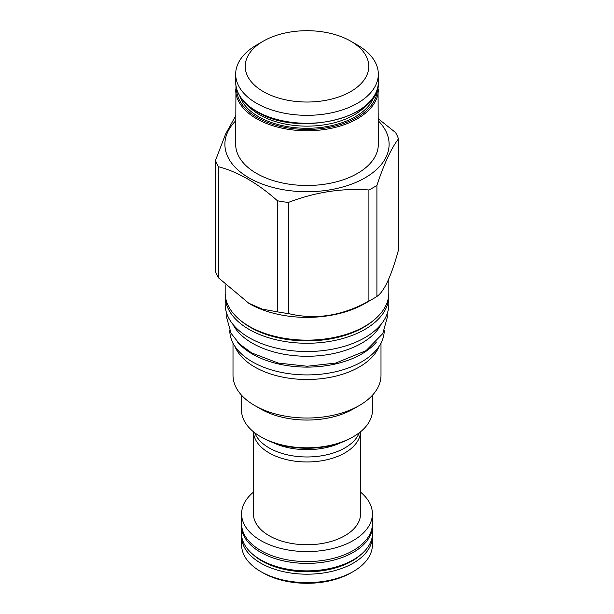 <?xml version="1.0" encoding="UTF-8"?>
<svg xmlns="http://www.w3.org/2000/svg" width="614" height="614" viewBox="0 0 614 614"><rect width="100%" height="100%" fill="white"/><g stroke="black" fill="none" stroke-linecap="round" stroke-linejoin="round"><path stroke-width="0.92" d="M384.234 330.731A77.241 44.592 180 0 1 336.234 371.6A77.241 44.592 180 0 1 252.385 361.853A77.241 44.592 0 0 1 229.766 330.731M376.466 342.021A77.241 44.592 180 0 1 252.385 354.055A77.241 44.592 0 0 1 237.534 342.021M232.798 324.192A77.333 44.645 0 0 0 361.684 343.188A77.333 44.645 180 0 0 381.202 324.192M225.223 294.459A81.823 47.24 0 0 0 225.177 296.025L225.177 304.283A81.823 47.24 0 0 0 275.686 347.931A81.823 47.24 0 0 0 364.854 337.685A81.823 47.24 0 0 0 388.823 304.283L388.823 296.025A81.823 47.24 0 0 0 388.777 294.459M225.177 296.025A81.823 47.24 0 0 0 249.146 329.426A81.823 47.24 0 0 0 364.854 329.426A81.823 47.24 0 0 0 388.823 296.025M225.177 284.827L225.177 292.901A81.823 47.24 0 0 0 249.146 326.31A81.823 47.24 0 0 0 255.347 329.541A81.823 47.24 0 0 0 358.653 329.541A81.823 47.24 0 0 0 364.854 326.31A81.823 47.24 0 0 0 388.823 292.901L388.823 278.702M235.676 115.854L225.622 133.998L215.506 160.407L215.506 271.48A93.374 53.909 0 0 0 218.438 277.789L249.138 303.546A81.823 47.24 0 0 0 364.854 303.546A81.823 47.24 180 0 1 364.854 303.546L373.028 298.826L364.854 303.546M376.904 296.447C384.103 291.696 391.295 276.185 398.494 249.936L398.494 138.856C391.295 148.204 384.103 163.708 376.904 185.374A93.374 53.909 180 0 1 373.028 187.754A93.374 53.909 0 0 1 368.907 189.987L368.907 301.067A93.374 53.909 0 0 0 373.028 298.826A93.374 53.909 180 0 0 376.904 296.447L376.904 185.374M398.494 138.856A93.374 53.909 180 0 0 395.562 132.547L378.324 118.794M378.324 120.828A82.107 47.408 180 0 1 365.061 177.837A82.107 47.408 0 0 1 257.182 182.005A82.107 47.408 0 0 1 235.676 120.828M215.506 160.407A93.374 53.909 0 0 0 218.438 166.709C238.094 171.905 257.757 183.256 277.413 200.763A93.374 53.909 0 0 0 288.342 202.451C315.197 192.144 342.052 187.991 368.907 189.987M218.438 277.789L218.438 166.709M247.926 302.84L262.201 309.118L277.413 311.843L277.413 200.763M277.413 311.843A93.374 53.909 0 0 0 288.342 313.531L288.342 202.451M288.342 313.531C315.197 320.124 342.052 315.972 368.907 301.067M235.968 85.853L235.676 144.321A71.324 41.176 0 0 0 279.708 182.358A71.324 41.176 0 0 0 357.432 173.44A71.324 41.176 180 0 0 378.324 144.321L378.032 85.853M256.568 45.045L256.568 45.045A71.324 41.176 0 0 0 235.676 74.156A71.324 41.176 0 0 0 279.708 112.201A71.324 41.176 0 0 0 357.432 103.275A71.324 41.176 0 0 0 378.324 74.156A71.324 41.176 0 0 0 357.432 45.045L350.678 41.146A61.776 35.666 0 0 0 263.322 41.146L256.568 45.045L263.322 41.146A61.776 35.666 0 0 0 263.322 91.586A61.776 35.666 0 0 0 350.678 91.586A61.776 35.666 0 0 0 350.678 41.146M379.153 346.235A73.995 42.719 180 0 1 359.32 366.98A73.995 42.719 0 0 1 286.477 377.817A73.995 42.719 0 0 1 234.847 346.235M233.005 343.111L233.005 375.3A73.995 42.719 0 0 0 254.68 405.509A73.995 42.719 0 0 0 359.32 405.509L353.311 408.978L359.32 405.509A73.995 42.719 180 0 0 380.995 375.3L380.995 343.111M254.68 405.509L260.689 408.978A65.498 37.815 0 0 0 353.311 408.978M241.502 395.178L241.502 409.991A65.498 37.815 0 0 0 260.689 436.731A65.498 37.815 0 0 0 353.311 436.731L353.311 436.731A65.498 37.815 0 0 0 372.498 409.991L372.498 395.178M351.96 437.513L353.311 436.731L351.96 437.513A63.587 36.71 0 0 1 262.04 437.513L260.689 436.731M341.384 442.433A53.564 30.923 180 0 1 272.616 442.433M359.282 432.77A53.564 30.923 180 0 1 321.966 455.741A53.564 30.923 180 0 1 269.124 447.921A53.564 30.923 180 0 1 254.718 432.77M360.548 431.765A53.564 30.923 180 0 1 326.917 459.748A53.564 30.923 180 0 1 269.124 452.909A53.564 30.923 180 0 1 253.452 431.765M360.564 431.757L360.564 513.834A53.564 30.923 180 0 1 327.5 542.4A53.564 30.923 180 0 1 269.124 535.7A53.564 30.923 180 0 1 253.436 513.834L253.436 431.757M253.436 492.159A65.399 37.761 0 0 0 241.601 513.834A65.399 37.761 0 0 0 260.758 540.527A65.399 37.761 0 0 0 332.028 548.716A65.399 37.761 0 0 0 372.399 513.834A65.399 37.761 0 0 0 360.564 492.159M241.601 513.834L241.601 523.811A65.399 37.761 0 0 0 260.758 550.505A65.399 37.761 0 0 0 332.028 558.694A65.399 37.761 0 0 0 372.399 523.811L372.399 513.834M372.399 522.637A65.591 37.868 180 0 1 372.591 525.523A65.591 37.868 180 0 1 332.097 560.513A65.591 37.868 180 0 1 260.62 552.301A65.591 37.868 0 0 1 241.409 525.523L241.409 533.006A65.591 37.868 0 0 0 251.963 553.605A65.591 37.868 0 0 0 260.62 559.784A65.591 37.868 180 0 0 362.037 553.605A65.591 37.868 180 0 0 372.591 533.006L372.591 525.523M241.601 522.637A65.591 37.868 0 0 0 241.409 525.523M362.037 553.605L360.441 555.033A63.679 36.763 180 0 1 261.971 561.035A63.679 36.763 0 0 1 253.559 555.033L251.963 553.605M241.601 535.938A65.399 37.761 0 0 0 241.601 536.436A65.399 37.761 0 0 0 260.758 563.138A65.399 37.761 0 0 0 332.028 571.319A65.399 37.761 0 0 0 372.399 536.436A65.399 37.761 0 0 0 372.399 535.938M353.25 571.557L351.223 572.724A62.536 36.103 0 0 1 262.777 572.724L260.758 571.557A65.399 37.761 180 0 1 260.75 571.557A65.399 37.761 0 0 0 353.25 571.557A65.399 37.761 0 0 0 372.399 544.856L372.399 536.436M262.777 572.724L260.75 571.557A65.399 37.761 180 0 1 241.601 544.856L241.601 536.436M240.849 320.708A80.035 46.211 0 0 0 250.405 327.369A80.035 46.211 180 0 0 373.151 320.708M358.653 329.541L357.525 330.071A80.035 46.211 180 0 1 256.475 330.071L255.347 329.541M235.676 89.598A71.324 41.176 0 0 0 256.568 118.709A71.324 41.176 0 0 0 357.432 118.709A71.324 41.176 0 0 0 378.324 89.598M236.636 88.915A70.364 40.624 0 0 0 257.243 117.543A70.364 40.624 180 0 0 333.847 126.369A70.364 40.624 180 0 0 377.364 88.915M239.813 96.106A68.361 39.465 0 0 0 258.663 116.721A68.361 39.465 180 0 0 327.193 126.522A68.361 39.465 180 0 0 374.187 96.106M247.265 104.871A66.834 38.582 0 0 0 259.745 114.849A66.834 38.582 180 0 0 366.735 104.871M378.324 82.115C381.563 117.804 297.69 137.904 256.767 111.664C243.014 103.497 235.983 93.643 235.676 82.115A71.324 41.176 0 0 0 256.568 111.226A71.324 41.176 0 0 0 357.432 111.226A71.324 41.176 0 0 0 378.324 82.115L378.324 74.156M235.676 82.115L235.676 74.156M387.127 313.846L387.296 317.392L382.806 333.532L365.998 350.686L335.758 363.058L307.177 366.251L278.242 363.058L251.61 352.912L239.514 344.009L231.056 333.287L226.712 317.737L226.873 313.846"/></g></svg>
